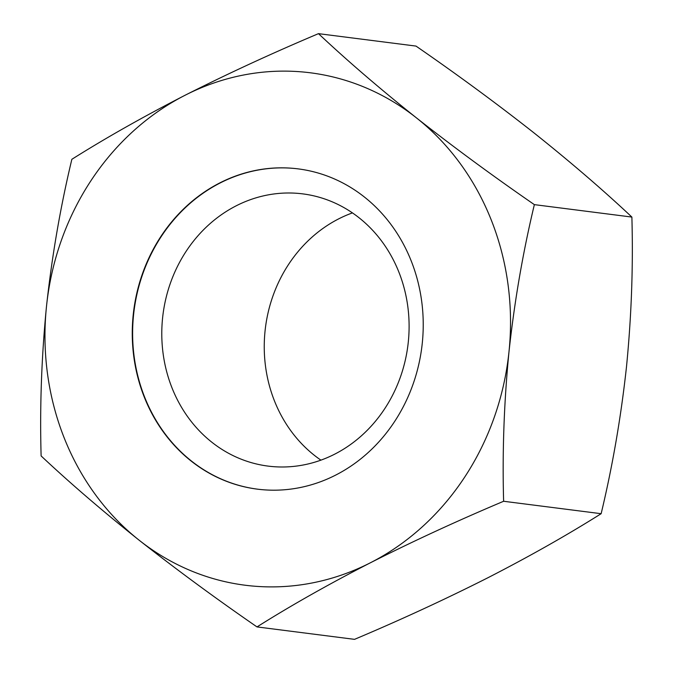 <?xml version="1.0" encoding="UTF-8"?>
<svg xmlns="http://www.w3.org/2000/svg" width="673" height="673" viewBox="0 0 673 673"><rect width="100%" height="100%" fill="white"/><g stroke="black" fill="none" stroke-linecap="round" stroke-linejoin="round"><path stroke-width="1.01" d="M257.507 489.162A161.427 145.217 97.3 0 1 133.91 354.747A161.427 145.217 97.3 0 1 220.248 182.921A161.427 145.217 97.3 0 1 298.341 168.898M335.6 475.138A161.427 145.217 -82.7 0 0 421.929 303.22A161.427 145.217 -82.7 0 0 298.164 168.881A161.427 145.217 -82.7 0 0 219.886 182.879A161.427 145.217 -82.7 0 0 133.565 354.797A161.427 145.217 -82.7 0 0 257.33 489.145A161.427 145.217 -82.7 0 0 335.6 475.138M236.265 205.778A137.216 123.428 97.3 0 1 302.8 193.883A137.216 123.428 97.3 0 1 407.998 308.066A137.216 123.428 97.3 0 1 334.624 454.199A137.216 123.428 97.3 0 1 268.09 466.103A137.216 123.428 97.3 0 1 162.891 351.912A137.216 123.428 97.3 0 1 236.265 205.778M352.442 212.895A137.216 123.428 -82.7 0 0 338.729 218.843A137.216 123.428 -82.7 0 0 264.657 335.499A137.216 123.428 -82.7 0 0 320.92 460.147M601.14 513.701L503.623 501.267C456.765 521.053 412.33 541.572 370.318 562.821A258.281 232.345 97.3 0 1 139.067 540.15C176.133 569.333 215.453 598.255 257.002 626.916L354.52 639.35C400.822 619.816 445.257 599.298 487.824 577.796C529.34 556.495 567.112 535.128 601.14 513.701C612.565 466.095 621.019 417.075 626.504 366.659C631.476 316.058 633.268 266.188 631.88 217.068C603.042 189.971 570.393 161.899 533.933 132.85C496.867 103.667 457.547 74.745 415.998 46.084L318.48 33.65C271.623 53.436 227.188 73.954 185.176 95.204A258.281 232.345 -82.7 0 0 46.496 306.341A258.281 232.345 -82.7 0 0 139.067 540.15C102.607 511.101 69.958 483.029 41.12 455.932C39.732 406.812 41.524 356.942 46.496 306.341C51.981 255.925 60.435 206.905 71.86 159.299C105.425 138.142 143.198 116.774 185.176 95.204A258.281 232.345 -82.7 0 1 416.427 117.868C379.892 88.752 347.243 60.679 318.48 33.65M257.002 626.916C290.568 605.759 328.34 584.391 370.318 562.821A258.281 232.345 -82.7 0 0 508.998 351.676A258.281 232.345 -82.7 0 0 416.427 117.868C453.409 146.983 492.72 175.905 534.362 204.634L631.88 217.068M503.623 501.267C502.243 452.029 504.035 402.16 508.998 351.676C514.509 301.142 522.963 252.131 534.362 204.634"/></g></svg>
